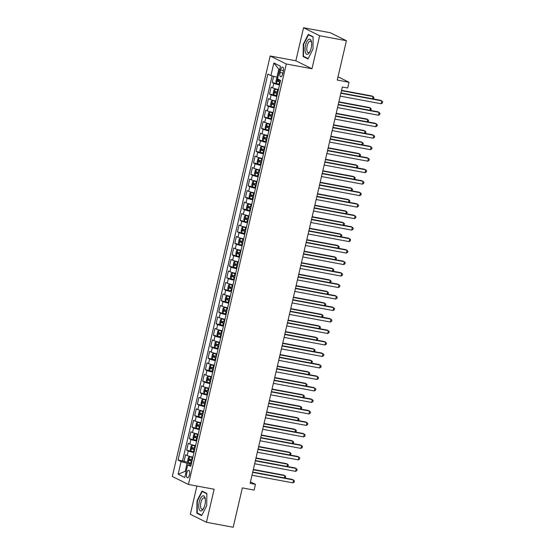 <?xml version="1.0" encoding="UTF-8"?>
<svg xmlns="http://www.w3.org/2000/svg" width="555" height="555" viewBox="0 0 555 555"><rect width="100%" height="100%" fill="white"/><g stroke="black" fill="none" stroke-linecap="round" stroke-linejoin="round"><path stroke-width="0.83" d="M189.491 474.733A3.795 1.505 -79.5 0 0 188.79 470.314A3.795 1.505 -79.5 0 0 186.709 473.353A3.795 1.505 -79.5 0 0 187.403 477.772A3.795 1.505 -79.5 0 0 189.491 474.733M196.9 486.034L190.323 514.284L206.439 522.269L233.19 527.25L242.348 487.9L254.114 490.093L255.453 484.348L250.451 481.865M270.174 55.999L172.327 476.474L188.443 484.459L286.29 63.991L270.174 55.999L295.857 60.779L311.972 68.771L319.659 35.742L303.543 27.75L295.857 60.779M303.543 27.75L330.294 32.731L346.41 40.716L337.253 80.066L349.019 82.258L338.009 76.798M319.659 35.742L346.41 40.716M273.657 76.34L272.214 82.528L279.671 84.277M278.457 89.515A4.745 0.486 -166.9 0 1 272.734 87.912L271.145 87.121L269.543 94.017L273.788 94.808M275.779 101.003A4.745 0.486 13.1 0 1 270.063 99.4L268.474 98.61L266.865 105.506L274.33 107.254M273.109 112.492A4.745 0.486 13.1 0 1 267.385 110.889L265.796 110.098L264.194 116.994L271.652 118.742M270.438 123.98A4.745 0.486 13.1 0 1 264.714 122.377L263.125 121.587L261.523 128.482L268.981 130.231M267.76 135.469A4.745 0.486 13.1 0 1 262.043 133.866L260.455 133.075L258.845 139.971L266.31 141.719M265.089 146.957A4.745 0.486 13.1 0 1 259.365 145.355L257.777 144.564L256.174 151.459L260.42 152.25M262.418 158.446A4.745 0.486 13.1 0 1 256.694 156.843L255.106 156.052L253.503 162.948L257.749 163.739M259.74 169.934A4.745 0.486 13.1 0 1 254.024 168.331L252.428 167.541L250.825 174.436L258.29 176.185M257.069 181.423A4.745 0.486 13.1 0 1 251.346 179.82L249.757 179.029L248.154 185.925L252.4 186.716M254.398 192.911A4.745 0.486 13.1 0 1 248.675 191.308L247.086 190.518L245.476 197.413L249.729 198.204M251.72 204.4A4.745 0.486 13.1 0 1 245.997 202.797L244.408 202.006L242.806 208.902L247.058 209.693M249.049 215.888A4.745 0.486 13.1 0 1 243.326 214.285L241.737 213.495L240.135 220.391L247.592 222.139M246.371 227.377A4.745 0.486 13.1 0 1 240.655 225.774L239.066 224.983L237.457 231.872L244.922 233.627M243.7 238.865A4.745 0.486 13.1 0 1 237.977 237.256L236.388 236.472L234.786 243.361L242.244 245.116M241.03 250.354A4.745 0.486 13.1 0 1 235.306 248.744L233.717 247.96L232.115 254.849L239.573 256.604M238.352 261.842A4.745 0.486 13.1 0 1 232.635 260.233L231.047 259.449L229.437 266.338L233.69 267.128M235.681 273.331A4.745 0.486 13.1 0 1 229.957 271.721L228.369 270.937L226.766 277.826L234.224 279.581M233.01 284.812A4.745 0.486 13.1 0 1 227.286 283.21L225.698 282.426L224.095 289.315L231.553 291.063M230.332 296.301A4.745 0.486 13.1 0 1 224.615 294.698L223.02 293.914L221.417 300.803L228.882 302.551M227.661 307.789A4.745 0.486 13.1 0 1 221.938 306.187L220.349 305.403L218.746 312.292L226.204 314.04M224.99 319.278A4.745 0.486 13.1 0 1 219.267 317.675L217.678 316.891L216.075 323.78L220.321 324.571M222.312 330.766A4.745 0.486 13.1 0 1 216.596 329.164L215 328.38L213.398 335.269L217.65 336.059M219.641 342.255A4.745 0.486 13.1 0 1 213.918 340.652L212.329 339.868L210.727 346.757L218.184 348.505M216.97 353.743A4.745 0.486 13.1 0 1 211.247 352.141L209.658 351.357L208.049 358.246L212.301 359.036M214.292 365.232A4.745 0.486 13.1 0 1 208.569 363.629L206.98 362.845L205.378 369.734L209.63 370.525M211.621 376.72A4.745 0.486 13.1 0 1 205.898 375.118L204.309 374.334L202.707 381.223L210.165 382.971M208.944 388.209A4.745 0.486 13.1 0 1 203.227 386.606L201.638 385.822L200.029 392.711L207.494 394.459M206.273 399.697A4.745 0.486 13.1 0 1 200.549 398.095L198.961 397.311L197.358 404.2L204.816 405.948M203.602 411.186A4.745 0.486 13.1 0 1 197.878 409.583L196.29 408.799L194.687 415.688L202.145 417.436M200.924 422.674A4.745 0.486 13.1 0 1 195.207 421.072L193.619 420.288L192.009 427.177L199.474 428.925M198.253 434.163A4.745 0.486 13.1 0 1 192.529 432.56L190.941 431.776L189.338 438.665L196.796 440.413M195.582 445.651A4.745 0.486 13.1 0 1 189.859 444.049L188.27 443.265L186.667 450.154L194.125 451.902M349.019 82.258L347.687 88.002L342.338 87.003L250.104 483.356L255.453 484.348M280.615 70.013L280.025 72.545A3.677 1.457 -79.5 0 0 280.705 76.826A3.677 1.457 -79.5 0 0 282.724 73.884L283.314 71.352A3.677 1.457 -79.5 0 0 282.634 67.072A3.677 1.457 -79.5 0 0 280.615 70.013L283.466 70.547M191.087 464.965L187.708 464.875L190.753 466.387L280.58 80.378L277.535 78.865L280.476 66.232L273.858 62.951L270.916 75.584L267.864 74.072L178.037 460.081L181.09 461.594L187.111 463.252L185.238 471.299L186.112 471.729M187.708 464.875L184.766 477.515L178.148 474.234L181.09 461.594M279.526 84.915A4.745 0.486 -166.9 0 1 273.802 83.312L272.214 82.528M272.123 75.917L182.533 460.921L188.242 462.433M192.904 457.14A4.745 0.486 13.1 0 1 187.188 455.537L185.592 454.753L183.989 461.642M193.972 452.547A4.745 0.486 -166.9 0 1 188.256 450.944L186.667 450.154M196.65 441.058A4.745 0.486 -166.9 0 1 190.927 439.456L189.338 438.665M199.321 429.57A4.745 0.486 -166.9 0 1 193.598 427.967L192.009 427.177M201.999 418.082A4.745 0.486 -166.9 0 1 196.276 416.479L194.687 415.688M204.67 406.593A4.745 0.486 -166.9 0 1 198.947 404.99L197.358 404.2M207.341 395.104A4.745 0.486 -166.9 0 1 201.625 393.502L200.029 392.711M210.019 383.616A4.745 0.486 -166.9 0 1 204.296 382.013L202.707 381.223M212.69 372.127A4.745 0.486 -166.9 0 1 206.966 370.525L205.378 369.734M215.361 360.639A4.745 0.486 -166.9 0 1 209.644 359.036L208.049 358.246M218.039 349.15A4.745 0.486 -166.9 0 1 212.315 347.548L210.727 346.757M220.71 337.662A4.745 0.486 -166.9 0 1 214.986 336.059L213.398 335.269M223.381 326.173A4.745 0.486 -166.9 0 1 217.664 324.571L216.075 323.78M226.058 314.685A4.745 0.486 -166.9 0 1 220.335 313.082L218.746 312.292M228.729 303.197A4.745 0.486 -166.9 0 1 223.006 301.594L221.417 300.803M231.4 291.708A4.745 0.486 -166.9 0 1 225.684 290.105L224.095 289.315M234.078 280.219A4.745 0.486 -166.9 0 1 228.355 278.617L226.766 277.826M236.749 268.731A4.745 0.486 -166.9 0 1 231.026 267.128L229.437 266.338M239.427 257.243A4.745 0.486 -166.9 0 1 233.704 255.64L232.115 254.849M242.098 245.754A4.745 0.486 -166.9 0 1 236.375 244.151L234.786 243.361M244.769 234.266A4.745 0.486 -166.9 0 1 239.052 232.663L237.457 231.872M247.447 222.777A4.745 0.486 -166.9 0 1 241.723 221.174L240.135 220.391M250.118 211.288A4.745 0.486 -166.9 0 1 244.394 209.686L242.806 208.902M252.789 199.8A4.745 0.486 -166.9 0 1 247.072 198.197L245.476 197.413M255.466 188.311A4.745 0.486 -166.9 0 1 249.743 186.709L248.154 185.925M258.137 176.823A4.745 0.486 -166.9 0 1 252.414 175.22L250.825 174.436M260.808 165.334A4.745 0.486 -166.9 0 1 255.092 163.732L253.503 162.948M263.486 153.846A4.745 0.486 -166.9 0 1 257.763 152.243L256.174 151.459M266.157 142.357A4.745 0.486 -166.9 0 1 260.434 140.755L258.845 139.971M268.835 130.869A4.745 0.486 -166.9 0 1 263.112 129.266L261.523 128.482M271.506 119.38A4.745 0.486 -166.9 0 1 265.783 117.778L264.194 116.994M274.177 107.892A4.745 0.486 -166.9 0 1 268.453 106.289L266.865 105.506M276.855 96.404A4.745 0.486 -166.9 0 1 271.131 94.801L269.543 94.017M279.678 69.639L278.804 69.202L276.938 77.249L270.916 75.584M277.868 77.422L276.938 77.249M311.972 68.771L286.29 63.991M206.439 522.269L214.126 489.239L188.443 484.459M186.175 471.473L185.238 471.299L178.148 474.234M191.302 464.035L187.111 463.252M182.533 460.921L178.037 460.081M278.804 69.202L273.858 62.951M303.273 44.275L303.12 56.561L307.969 58.969L312.978 49.083L313.131 36.797L308.282 34.389L303.273 44.275L303.661 44.344M201.701 515.63L206.71 505.751L206.862 493.457L202.013 491.05L197.004 500.936L196.852 513.222L201.701 515.63M304.577 56.832L303.12 56.561M198.308 513.493L196.852 513.222M197.393 501.005L197.004 500.936M340.881 93.247L381.805 100.864L381.139 103.736L340.215 96.119M340.957 92.928L380.716 100.323L382.673 101.822L382.402 102.973L381.139 103.736M277.833 77.596L276.668 78.304L275.863 81.751L276.473 83.333M372.571 98.811L373.099 96.549L372.01 96.008L341.561 90.34M280.504 80.711L277.757 79.962L277.438 81.335L280.185 82.091M280.219 81.939L278.978 81.627L278.666 80.579M373.231 98.929L373.959 97.507L373.099 96.549L341.485 90.659M311.168 48.125A7.708 3.059 -79.5 0 0 311.528 42.118A7.708 3.059 -79.5 0 0 308.774 39.329A7.708 3.059 -79.5 0 0 305.507 45.316A7.708 3.059 -79.5 0 0 305.826 53.419A7.708 3.059 -79.5 0 0 309.655 52.163A7.708 3.059 -79.5 0 0 311.168 48.125M311.612 42.839A5.834 2.317 -79.5 0 0 310.384 41.167A5.834 2.317 -79.5 0 0 307.172 45.836A5.834 2.317 -79.5 0 0 308.247 52.635A5.834 2.317 -79.5 0 0 309.995 51.511M308.157 58.608L303.488 56.298L303.64 44.386L308.49 34.812L313.124 37.116M309.517 35.007L308.49 34.812M204.989 497.613A7.708 3.059 -79.5 0 0 200.487 498.432A7.708 3.059 -79.5 0 0 199.148 509.15A7.708 3.059 -79.5 0 0 203.387 508.824A7.708 3.059 -79.5 0 0 205.26 498.779A7.708 3.059 -79.5 0 0 204.989 497.613M205.343 499.507A5.834 2.317 -79.5 0 0 205.26 499.195A5.834 2.317 -79.5 0 0 204.115 497.828A5.834 2.317 -79.5 0 0 201.215 501.366A5.834 2.317 -79.5 0 0 200.834 507.929A5.834 2.317 -79.5 0 0 201.978 509.303A5.834 2.317 -79.5 0 0 203.727 508.179M201.888 515.269L197.219 512.959L197.372 501.047L202.221 491.473L206.855 493.777M203.248 491.668L202.221 491.473M338.21 104.735L379.134 112.353L378.461 115.225L337.544 107.608M338.286 104.416L378.045 111.812L379.995 113.31L379.731 114.462L378.461 115.225M335.532 116.224L376.457 123.841L375.79 126.713L334.866 119.096M335.608 115.898L375.374 123.3L377.324 124.799L377.053 125.95L375.79 126.713M332.861 127.712L373.786 135.33L373.12 138.202L332.195 130.585M332.938 127.386L372.696 134.789L374.653 136.287L374.382 137.439L373.12 138.202M330.19 139.201L371.115 146.818L370.442 149.69L329.517 142.073M330.267 138.875L370.025 146.277L371.975 147.776L371.711 148.927L370.442 149.69M278.374 89.868L275.134 89.078L273.997 89.792L273.192 93.24L273.795 94.822L277 95.765M275.134 89.078L278.339 90.021M369.894 110.299L370.421 108.031L369.332 107.497L338.883 101.829M277.833 92.199L275.086 91.45L274.76 92.824L277.507 93.58M277.549 93.427L276.3 93.115L275.995 92.068M370.56 110.417L371.288 108.995L370.421 108.031L338.814 102.148M275.662 101.509L272.456 100.566L275.703 101.357M272.429 100.587L271.319 101.281L270.521 104.728L271.111 106.269L272.456 100.566M367.223 121.788L367.75 119.519L366.661 118.985L336.212 113.317M275.155 103.688L272.408 102.932L272.089 104.312L274.836 105.068M274.871 104.916L273.629 104.604L273.317 103.556M367.889 121.906L368.617 120.484L367.75 119.519L336.136 113.636M272.991 112.998L269.786 112.055L273.025 112.845M269.786 112.055L268.648 112.769L267.843 116.217L268.447 117.799M364.552 133.276L365.079 131.008L363.99 130.474L333.541 124.806M272.484 115.176L269.737 114.42L269.418 115.801L272.165 116.557M272.2 116.404L270.958 116.085L270.646 115.045M365.211 133.394L365.939 131.972L365.079 131.008L333.465 125.125M270.32 124.486L267.115 123.543L270.354 124.334M267.115 123.543L265.977 124.258L265.172 127.706L265.776 129.287M361.874 144.765L362.401 142.496L361.312 141.962L330.863 136.294M269.813 126.665L267.066 125.909L266.74 127.289L269.487 128.045M269.522 127.893L268.28 127.574L267.975 126.533M362.54 144.883L363.268 143.461L362.401 142.496L330.787 136.613M327.512 150.689L368.437 158.307L367.771 161.179L326.846 153.562M327.589 150.363L367.348 157.766L369.304 159.264L369.033 160.416L367.771 161.179M267.642 135.975L264.409 135.045L267.683 135.822M263.084 140.734L264.409 135.045L263.299 135.746L262.501 139.194L263.105 140.776M359.203 156.253L359.73 153.985L358.641 153.451L328.192 147.783M267.135 138.153L264.388 137.397L264.069 138.778L266.816 139.534M266.851 139.381L265.609 139.062L265.297 138.022M359.869 156.371L360.59 154.949L359.73 153.985L328.116 148.102M324.841 162.178L365.766 169.795L365.1 172.667L324.175 165.05M324.918 161.852L364.677 169.254L366.633 170.753L366.362 171.904L365.1 172.667M265.006 147.304L261.766 146.52L260.628 147.235L259.823 150.682L260.427 152.264L263.632 153.208M260.413 152.223L261.738 146.534L264.971 147.464M356.532 167.735L357.059 165.473L355.97 164.939L325.521 159.271M264.464 149.642L261.717 148.886L261.398 150.266L264.145 151.022M264.18 150.87L262.938 150.551L262.626 149.51M357.191 167.86L357.919 166.438L357.059 165.473L325.445 159.59M322.171 173.666L363.095 181.284L362.422 184.156L321.498 176.539M322.247 173.34L362.006 180.743L363.955 182.241L363.692 183.393L362.422 184.156M262.335 158.792L259.095 158.008L257.957 158.723L257.152 162.171L257.756 163.753L260.961 164.696M259.095 158.008L262.3 158.952M353.854 179.223L354.381 176.962L353.292 176.428L322.844 170.76M261.787 161.13L259.046 160.374L258.72 161.755L261.467 162.511M261.502 162.358L260.26 162.039L259.948 160.999M354.52 179.348L355.249 177.926L354.381 176.962L322.767 171.079M319.493 185.155L360.417 192.772L359.751 195.644L318.827 188.027M319.569 184.829L359.328 192.231L361.284 193.73L361.014 194.881L359.751 195.644M259.622 170.44L256.417 169.497L259.657 170.281M256.417 169.497L255.279 170.212L254.481 173.659L255.085 175.241M351.183 190.712L351.71 188.45L350.621 187.916L320.173 182.248M259.116 172.619L256.368 171.863L256.049 173.243L258.796 173.999M258.831 173.847L257.589 173.528L257.277 172.487M351.842 190.837L352.571 189.415L351.71 188.45L320.096 182.567M316.822 196.643L357.746 204.261L357.08 207.133L316.156 199.516M316.898 196.317L356.657 203.72L358.606 205.218L358.343 206.37L357.08 207.133M256.986 181.769L253.746 180.986L252.608 181.7L251.803 185.148L252.407 186.73L255.612 187.673M253.746 180.986L256.951 181.929M348.512 202.2L349.033 199.939L347.95 199.405L317.502 193.737M256.445 184.107L253.697 183.351L253.378 184.732L256.119 185.488M256.16 185.335L254.918 185.016L254.606 183.976M349.171 202.325L349.9 200.903L349.033 199.939L317.425 194.056M314.151 208.132L355.075 215.749L354.402 218.621L313.478 211.004M314.22 207.806L353.986 215.208L355.935 216.707L355.672 217.858L354.402 218.621M254.315 193.258L251.075 192.474L249.93 193.189L249.133 196.636L249.736 198.218L252.941 199.162M251.075 192.474L254.28 193.417M345.834 213.689L346.362 211.427L345.272 210.893L314.824 205.225M253.767 195.596L251.02 194.84L250.7 196.22L253.448 196.976M253.482 196.824L252.241 196.505L251.928 195.464M346.5 213.814L347.229 212.385L346.362 211.427L314.747 205.544M311.473 219.62L352.397 227.238L351.731 230.11L310.807 222.493M311.549 219.294L351.308 226.697L353.264 228.195L352.994 229.347L351.731 230.11M251.637 204.746L248.397 203.963L247.259 204.677L246.455 208.125L247.065 209.707L250.27 210.65M248.397 203.963L251.602 204.906M343.163 225.177L343.691 222.916L342.601 222.375L312.153 216.714M251.096 207.084L248.349 206.328L248.029 207.709L250.777 208.465M250.811 208.312L249.57 207.993L249.257 206.953M343.822 225.302L344.551 223.873L343.691 222.916L312.076 217.033M308.802 231.109L349.726 238.726L349.06 241.598L308.136 233.981M308.878 230.783L348.637 238.185L350.587 239.684L350.323 240.835L349.06 241.598M248.931 216.394L245.726 215.451L248.966 216.235M245.698 215.465L244.588 216.166L243.784 219.613L244.373 221.154L245.726 215.451M340.493 236.666L341.013 234.404L339.924 233.863L309.475 228.202M248.425 218.573L245.678 217.817L245.359 219.197L248.099 219.953M248.141 219.801L246.892 219.482L246.587 218.441M341.152 236.791L341.88 235.362L341.013 234.404L309.406 228.521M306.131 242.597L347.055 250.215L346.382 253.087L305.458 245.47M306.2 242.271L345.966 249.674L347.916 251.172L347.652 252.324L346.382 253.087M246.26 227.883L243.055 226.94L246.295 227.723M243.055 226.94L241.911 227.654L241.113 231.102L241.716 232.684M337.815 248.154L338.342 245.893L337.253 245.352L306.804 239.691M245.747 230.061L243 229.305L242.681 230.686L245.428 231.442M245.463 231.289L244.221 230.97L243.909 229.93M338.481 248.279L339.209 246.85L338.342 245.893L306.728 240.01M303.453 254.086L344.377 261.703L343.712 264.575L302.787 256.958M303.529 253.76L343.288 261.162L345.245 262.661L344.974 263.805L343.712 264.575M243.583 239.371L240.377 238.428L243.617 239.212M240.377 238.428L239.24 239.143L238.435 242.59L239.045 244.172M335.144 259.643L335.671 257.381L334.582 256.84L304.133 251.179M243.076 241.55L240.329 240.794L240.01 242.174L242.757 242.93M242.792 242.778L241.55 242.459L241.238 241.418M335.803 259.768L336.531 258.339L335.671 257.381L304.057 251.498M300.782 265.574L341.707 273.192L341.034 276.064L300.109 268.447M300.859 265.248L340.617 272.651L342.567 274.149L342.303 275.294L341.034 276.064M240.912 250.86L237.706 249.916L240.946 250.7M237.706 249.916L236.569 250.631L235.764 254.079L236.368 255.661M332.466 271.131L332.993 268.87L331.904 268.329L301.455 262.668M240.405 253.038L237.658 252.282L237.332 253.663L240.079 254.419M240.121 254.266L238.872 253.947L238.567 252.907M333.132 271.256L333.86 269.827L332.993 268.87L301.386 262.987M298.104 277.063L339.029 284.68L338.363 287.552L297.438 279.935M298.181 276.737L337.946 284.139L339.896 285.638L339.625 286.782L338.363 287.552M238.275 262.189L235.029 261.405L233.891 262.12L233.093 265.567L233.697 267.149L236.902 268.093M235.029 261.405L238.234 262.349M329.795 282.62L330.322 280.358L329.233 279.817L298.784 274.156M237.727 264.527L234.98 263.771L234.661 265.151L237.408 265.907M237.443 265.755L236.201 265.436L235.889 264.395M330.461 282.745L331.182 281.316L330.322 280.358L298.708 274.475M295.433 288.551L336.358 296.169L335.692 299.041L294.767 291.424M295.51 288.225L335.269 295.628L337.225 297.126L336.954 298.271L335.692 299.041M235.563 273.837L232.358 272.894L235.597 273.677M232.33 272.907L231.22 273.608L230.415 277.056L231.005 278.596L232.358 272.894M327.124 294.108L327.651 291.847L326.562 291.306L296.113 285.638M235.056 276.015L232.309 275.259L231.99 276.64L234.737 277.396M234.772 277.243L233.53 276.924L233.218 275.884M327.783 294.233L328.511 292.804L327.651 291.847L296.037 285.964M292.762 300.04L333.687 307.657L333.014 310.529L292.09 302.912M292.839 299.714L332.598 307.116L334.547 308.615L334.283 309.759L333.014 310.529M232.892 285.319L229.687 284.382L232.927 285.166M229.659 284.396L228.549 285.097L227.744 288.545L228.334 290.085L229.687 284.382M324.446 305.597L324.973 303.335L323.884 302.794L293.435 297.126M232.378 287.504L229.638 286.748L229.312 288.128L232.059 288.884M232.094 288.732L230.852 288.413L230.547 287.372M325.112 305.722L325.841 304.293L324.973 303.335L293.359 297.452M290.085 311.528L331.009 319.146L330.343 322.018L289.419 314.401M290.161 311.202L329.92 318.605L331.876 320.103L331.606 321.248L330.343 322.018M230.214 296.807L226.981 295.884L230.256 296.654M225.656 301.573L226.981 295.884L225.871 296.585L225.073 300.033L225.677 301.615M321.775 317.085L322.302 314.824L321.213 314.283L290.764 308.615M229.708 298.992L226.96 298.236L226.641 299.617L229.388 300.373M229.423 300.22L228.181 299.901L227.869 298.861M322.441 317.21L323.163 315.781L322.302 314.824L290.688 308.941M287.414 323.017L328.338 330.634L327.672 333.506L286.748 325.889M287.49 322.691L327.249 330.093L329.205 331.592L328.935 332.736L327.672 333.506M227.543 308.296L224.31 307.373L227.578 308.143M222.985 313.062L224.31 307.373L223.2 308.074L222.395 311.522L222.999 313.103M319.104 328.574L319.631 326.312L318.542 325.771L288.094 320.103M227.037 310.481L224.289 309.725L223.97 311.105L226.718 311.861M226.752 311.709L225.51 311.39L225.198 310.349M319.763 328.699L320.492 327.27L319.631 326.312L288.017 320.429M284.743 334.505L325.667 342.123L324.994 344.995L284.07 337.378M284.819 334.179L324.578 341.582L326.527 343.08L326.264 344.225L324.994 344.995M224.907 319.631L221.667 318.848L220.529 319.562L219.725 323.01L220.328 324.592L223.533 325.528M221.667 318.848L224.872 319.784M316.426 340.062L316.954 337.801L315.864 337.26L285.416 331.592M224.359 321.969L221.618 321.213L221.292 322.594L224.04 323.35M224.074 323.197L222.832 322.878L222.52 321.838M317.092 340.187L317.821 338.758L316.954 337.801L285.339 331.918M282.065 345.994L322.989 353.611L322.323 356.483L281.399 348.866M282.141 345.668L321.9 353.07L323.856 354.569L323.586 355.713L322.323 356.483M222.229 331.12L218.989 330.336L217.851 331.051L217.054 334.498L217.657 336.08L220.862 337.017M218.989 330.336L222.194 331.273M313.755 351.551L314.283 349.289L313.193 348.748L282.745 343.08M221.688 333.458L218.941 332.702L218.621 334.082L221.369 334.838M221.403 334.686L220.162 334.367L219.849 333.326M314.414 351.676L315.143 350.247L314.283 349.289L282.668 343.406M279.394 357.482L320.318 365.1L319.652 367.972L278.728 360.355M279.47 357.156L319.229 364.559L321.178 366.057L320.915 367.202L319.652 367.972M219.523 342.761L216.318 341.825L219.558 342.608M216.29 341.838L215.18 342.539L214.376 345.987L214.965 347.527L216.318 341.825M311.084 363.039L311.605 360.778L310.522 360.237L280.074 354.569M219.017 344.946L216.27 344.19L215.95 345.571L218.691 346.327M218.732 346.174L217.491 345.855L217.178 344.808M311.743 363.164L312.472 361.735L311.605 360.778L279.998 354.895M276.723 368.971L317.647 376.588L316.974 379.46L276.05 371.843M276.792 368.645L316.558 376.047L318.508 377.546L318.244 378.69L316.974 379.46M216.887 354.097L213.647 353.313L212.503 354.028L211.705 357.475L212.308 359.057L215.513 359.994M213.647 353.313L216.852 354.25M308.407 374.528L308.934 372.266L307.845 371.725L277.396 366.057M216.339 356.435L213.592 355.679L213.273 357.059L216.02 357.815M216.055 357.656L214.813 357.344L214.501 356.296M309.073 374.653L309.801 373.224L308.934 372.266L277.32 366.383M274.045 380.459L314.969 388.07L314.303 390.942L273.379 383.332M274.121 380.133L313.88 387.536L315.837 389.034L315.566 390.179L314.303 390.942M214.209 365.585L210.969 364.802L209.832 365.516L209.027 368.964L209.637 370.539L212.843 371.482M210.969 364.802L214.175 365.738M305.736 386.016L306.263 383.755L305.174 383.214L274.725 377.546M213.668 367.923L210.921 367.167L210.602 368.548L213.349 369.304M213.384 369.144L212.142 368.832L211.83 367.785M306.395 386.141L307.123 384.712L306.263 383.755L274.649 377.872M271.374 391.948L312.298 399.558L311.632 402.43L270.708 394.82M271.45 391.622L311.209 399.024L313.159 400.523L312.895 401.667L311.632 402.43M211.504 377.227L208.298 376.283L211.538 377.074M208.298 376.283L207.161 377.005L206.356 380.452L206.959 382.027M303.058 397.505L303.585 395.243L302.496 394.702L272.047 389.034M210.997 379.412L208.25 378.656L207.924 380.036L210.671 380.792M210.713 380.633L209.464 380.321L209.159 379.273M303.724 397.63L304.452 396.201L303.585 395.243L271.978 389.36M268.703 403.436L309.621 411.047L308.955 413.919L268.03 406.309M268.773 403.11L308.538 410.513L310.488 412.011L310.217 413.156L308.955 413.919M208.826 388.715L205.627 387.772L208.867 388.562M205.593 387.792L204.483 388.493L203.685 391.941L204.275 393.481L205.627 387.772M300.387 408.993L300.914 406.732L299.825 406.191L269.376 400.523M208.319 390.9L205.572 390.144L205.253 391.525L208 392.281M208.035 392.121L206.793 391.809L206.481 390.762M301.053 409.118L301.781 407.689L300.914 406.732L269.3 400.849M266.025 414.925L306.95 422.535L306.284 425.408L265.359 417.797M266.102 414.599L305.861 422.001L307.817 423.5L307.546 424.644L306.284 425.408M206.155 400.204L202.95 399.26L206.189 400.051M202.922 399.281L201.812 399.982L201.007 403.429L201.597 404.97L202.95 399.26M297.716 420.482L298.243 418.22L297.154 417.679L266.705 412.011M205.648 402.389L202.901 401.633L202.582 403.013L205.329 403.769M205.364 403.61L204.122 403.298L203.81 402.25M298.375 420.607L299.103 419.178L298.243 418.22L266.629 412.337M263.354 426.413L304.279 434.024L303.606 436.896L262.681 429.286M263.431 426.087L303.19 433.49L305.139 434.988L304.875 436.133L303.606 436.896M203.484 411.692L200.279 410.749L203.518 411.539M200.279 410.749L199.141 411.47L198.336 414.918L198.94 416.493M295.038 431.97L295.565 429.709L294.476 429.168L264.027 423.5M202.977 413.877L200.23 413.121L199.904 414.502L202.651 415.258M202.686 415.098L201.444 414.786L201.139 413.739M295.704 432.095L296.432 430.666L295.565 429.709L263.958 423.826M260.677 437.902L301.601 445.512L300.935 448.385L260.011 440.767M260.753 437.576L300.512 444.978L302.468 446.477L302.197 447.621L300.935 448.385M200.806 423.181L197.601 422.237L200.848 423.028M197.601 422.237L196.463 422.959L195.665 426.406L196.269 427.981M292.367 443.459L292.894 441.197L291.805 440.656L261.356 434.988M200.3 425.366L197.552 424.61L197.233 425.99L199.98 426.746M200.015 426.587L198.773 426.275L198.461 425.227M293.033 443.584L293.755 442.155L292.894 441.197L261.28 435.314M258.006 449.383L298.93 457.001L298.264 459.873L257.34 452.256M258.082 449.064L297.841 456.467L299.797 457.965L299.527 459.11L298.264 459.873M198.135 434.669L194.93 433.726L198.17 434.516M194.93 433.726L193.792 434.447L192.987 437.895L193.591 439.47M289.696 454.947L290.223 452.686L289.134 452.145L258.685 446.477M197.629 436.854L194.881 436.098L194.562 437.479L197.309 438.235M197.344 438.075L196.102 437.763L195.79 436.716M290.355 455.072L291.084 453.643L290.223 452.686L258.609 446.803M255.335 460.872L296.259 468.489L295.586 471.362L254.662 463.744M255.411 460.553L295.17 467.955L297.119 469.454L296.856 470.598L295.586 471.362M195.464 446.158L192.259 445.214L195.499 446.005M192.231 445.235L191.121 445.936L190.316 449.377L190.906 450.924L192.259 445.214M287.018 466.436L287.546 464.174L286.456 463.633L256.008 457.965M194.951 448.343L192.21 447.587L191.884 448.967L194.632 449.723M194.666 449.564L193.424 449.252L193.119 448.204M287.684 466.561L288.413 465.132L287.546 464.174L255.931 458.291M252.657 472.361L293.581 479.978L292.915 482.85L251.991 475.233M252.733 472.041L292.492 479.444L294.448 480.942L294.178 482.087L292.915 482.85M192.828 457.493L189.581 456.703L188.443 457.424L187.645 460.865L188.228 462.412L191.454 463.39M189.581 456.703L192.786 457.646M284.347 477.924L284.875 475.663L283.785 475.122L253.337 469.454M192.28 459.831L189.532 459.075L189.213 460.456L191.961 461.212M191.995 461.052L190.753 460.74L190.441 459.693M285.013 478.049L285.735 476.62L284.875 475.663L253.26 469.78M272.734 87.912L273.802 83.312M187.188 455.537L188.256 450.944M189.859 444.049L190.927 439.456M192.529 432.56L193.598 427.967M195.207 421.072L196.276 416.479M197.878 409.583L198.947 404.99M200.549 398.095L201.625 393.502M203.227 386.606L204.296 382.013M205.898 375.118L206.966 370.525M208.569 363.629L209.644 359.036M211.247 352.141L212.315 347.548M213.918 340.652L214.986 336.059M216.596 329.164L217.664 324.571M219.267 317.675L220.335 313.082M221.938 306.187L223.006 301.594M224.615 294.698L225.684 290.105M227.286 283.21L228.355 278.617M229.957 271.721L231.026 267.128M232.635 260.233L233.704 255.64M235.306 248.744L236.375 244.151M237.977 237.256L239.052 232.663M240.655 225.774L241.723 221.174M243.326 214.285L244.394 209.686M245.997 202.797L247.072 198.197M248.675 191.308L249.743 186.709M251.346 179.82L252.414 175.22M254.024 168.331L255.092 163.732M256.694 156.843L257.763 152.243M259.365 145.355L260.434 140.755M262.043 133.866L263.112 129.266M264.714 122.377L265.783 117.778M267.385 110.889L268.453 106.289M270.063 99.4L271.131 94.801M282.911 73.08L280.025 72.545M277.777 77.61L276.452 83.292M279.547 81.939L279.04 84.124M279.984 80.08L279.873 80.565M278.978 81.627L277.438 81.335M275.107 89.098L273.781 94.78M276.876 93.427L276.369 95.613M277.701 89.868L277.195 92.054M276.3 93.115L274.76 92.824M274.205 104.916L273.691 107.101M275.03 101.357L274.524 103.542M273.629 104.604L272.089 104.312M269.758 112.075L268.433 117.757M271.527 116.404L271.02 118.59M272.359 112.845L271.846 115.031M270.958 116.085L269.418 115.801M267.087 123.564L265.762 129.246M268.856 127.893L268.349 130.078M269.681 124.334L269.175 126.519M268.28 127.574L266.74 127.289M266.185 139.381L265.672 141.567M267.01 135.822L266.504 138.008M265.609 139.062L264.069 138.778M263.507 150.87L263.001 153.055M264.34 147.311L263.826 149.496M262.938 150.551L261.398 150.266M259.067 158.022L257.742 163.711M260.836 162.358L260.33 164.544M261.662 158.799L261.155 160.985M260.26 162.039L258.72 161.755M256.389 169.511L255.064 175.2M258.158 173.847L257.652 176.032M258.991 170.288L258.484 172.473M257.589 173.528L256.049 173.243M253.718 180.999L252.393 186.688M255.487 185.335L254.981 187.521M256.32 181.776L255.806 183.955M254.918 185.016L253.378 184.732M251.04 192.488L249.722 198.177M252.816 196.824L252.31 199.009M253.642 193.265L253.135 195.443M252.241 196.505L250.7 196.22M248.369 203.976L247.044 209.665M250.138 208.312L249.632 210.498M250.971 204.753L250.465 206.932M249.57 207.993L248.029 207.709M247.468 219.801L246.961 221.986M248.293 216.242L247.787 218.42M246.892 219.482L245.359 219.197M243.021 226.953L241.702 232.642M244.797 231.289L244.283 233.475M245.622 227.73L245.116 229.909M244.221 230.97L242.681 230.686M240.35 238.442L239.025 244.131M242.119 242.778L241.612 244.963M242.951 239.219L242.445 241.397M241.55 242.459L240.01 242.174M237.679 249.93L236.354 255.619M239.448 254.266L238.941 256.452M240.273 250.707L239.767 252.886M238.872 253.947L237.332 253.663M235.001 261.419L233.683 267.108M236.777 265.755L236.263 267.94M237.602 262.196L237.096 264.374M236.201 265.436L234.661 265.151M234.099 277.243L233.593 279.429M234.931 273.684L234.418 275.863M233.53 276.924L231.99 276.64M231.428 288.732L230.922 290.917M232.254 285.173L231.747 287.351M230.852 288.413L229.312 288.128M228.757 300.22L228.244 302.406M229.583 296.661L229.076 298.84M228.181 299.901L226.641 299.617M226.079 311.709L225.573 313.894M226.912 308.15L226.398 310.328M225.51 311.39L223.97 311.105M221.632 318.861L220.314 324.55M223.408 323.197L222.902 325.383M224.234 319.638L223.727 321.817M222.832 322.878L221.292 322.594M218.961 330.35L217.636 336.039M220.73 334.686L220.224 336.871M221.563 331.127L221.056 333.305M220.162 334.367L218.621 334.082M218.059 346.174L217.553 348.36M218.892 342.615L218.379 344.794M217.491 345.855L215.95 345.571M213.613 353.327L212.294 359.016M215.389 357.663L214.875 359.848M216.214 354.104L215.708 356.282M214.813 357.344L213.273 357.059M210.942 364.815L209.617 370.504M212.711 369.151L212.204 371.337M213.543 365.592L213.037 367.771M212.142 368.832L210.602 368.548M208.271 376.304L206.946 381.993M210.04 380.64L209.533 382.825M210.865 377.081L210.359 379.259M209.464 380.321L207.924 380.036M207.369 392.128L206.855 394.307M208.194 388.562L207.688 390.748M206.793 391.809L205.253 391.525M204.691 403.617L204.184 405.795M205.523 400.051L205.017 402.236M204.122 403.298L202.582 403.013M200.251 410.769L198.926 416.458M202.02 415.105L201.514 417.284M202.846 411.539L202.339 413.725M201.444 414.786L199.904 414.502M197.573 422.258L196.255 427.947M199.349 426.594L198.836 428.772M200.175 423.028L199.668 425.213M198.773 426.275L197.233 425.99M194.902 433.746L193.577 439.435M196.671 438.082L196.165 440.261M197.504 434.516L196.99 436.702M196.102 437.763L194.562 437.479M194 449.571L193.494 451.749M194.826 446.005L194.319 448.19M193.424 449.252L191.884 448.967M189.553 456.723L188.228 462.412M191.322 461.059L190.816 463.238M192.155 457.493L191.648 459.679M190.753 460.74L189.213 460.456"/></g></svg>
